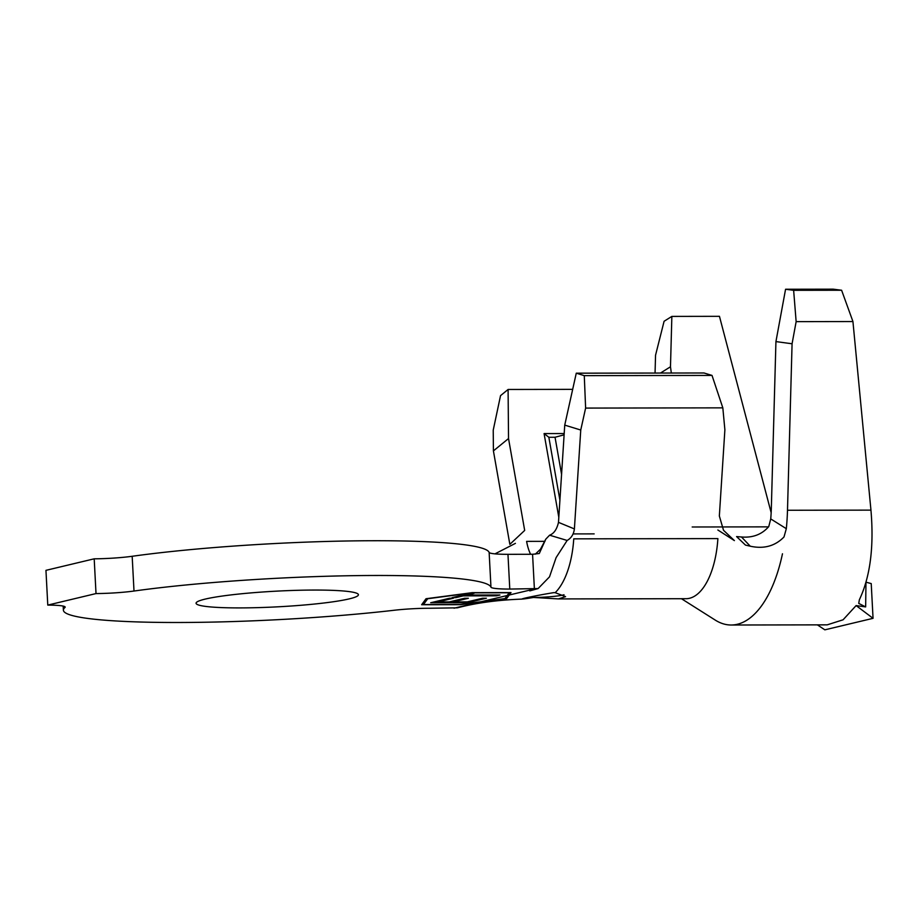 <?xml version="1.0" encoding="UTF-8"?>
<svg xmlns="http://www.w3.org/2000/svg" width="919" height="919" viewBox="0 0 919 919"><rect width="100%" height="100%" fill="white"/><g stroke="black" fill="none" stroke-linecap="round" stroke-linejoin="round"><path stroke-width="1.38" d="M314.608 590.055A81.286 7.857 -3 0 1 358.421 594.731A81.286 7.857 -3 0 1 239.882 607.907A81.286 7.857 -3 0 1 196.069 603.232A81.286 7.857 -3 0 1 314.608 590.055M132.175 556.282L134.002 591.032A34.956 3.377 -3 0 1 96.013 593.571L94.197 558.821A34.956 3.377 177 0 0 132.175 556.282A214.138 20.689 -3 0 1 373.849 540.728A214.138 20.689 -3 0 1 489.138 552.411A34.956 3.377 177 0 0 507.966 554.318L532.572 554.272L534.399 589.022L509.218 595.03L511.01 592.583L472.263 592.652L426.025 598.729L421.637 604.736L460.385 604.679L506.622 598.591L509.218 595.03M134.002 591.032A214.138 20.689 -3 0 1 375.664 575.478A214.138 20.689 -3 0 1 490.964 587.161L489.138 552.411M467.702 602.692L430.689 602.749L449.632 598.223L453.435 598.223L437.938 601.922L449.322 601.899L464.566 598.258L468.368 598.258L453.113 601.899L467.346 601.865L482.601 598.223L486.392 598.223L467.702 602.692L467.656 601.796M507.173 595.523L509.183 592.778L472.481 592.847L427.714 598.729L423.464 604.553L460.166 604.484L504.933 598.602L507.173 595.523L481.257 601.715M463.268 595.868L455.893 597.626L452.091 597.637L470.298 593.295L474.089 593.283L466.714 595.041L499.925 594.995L496.478 595.811L463.268 595.868L463.222 594.984M572.675 389.357L508.092 389.472L508.529 438.547L493.411 450.884L509.85 544.347L524.68 530.424L508.529 438.547M558.809 517.317L544.082 433.584L548.85 437.272L555.042 437.26L564.105 434.825M564.186 433.55L544.082 433.584M549.596 535.203L567.149 540.452C571.25 538.155 573.674 534.318 574.398 528.93L580.751 430.035L564.737 425.118L558.488 522.36C556.891 529.321 553.927 533.606 549.596 535.203L545.783 539.154L539.281 553.514L532.572 554.272M558.488 522.36L574.398 528.93M865.974 582.175L865.652 606.908L858.748 603.415L859.357 599.762C870.236 576.776 874.095 546.897 870.948 510.125L852.935 321.547L841.609 290.243L833.165 289.163L785.573 289.244L793.637 290.324L796.141 321.639L792.075 343.775L787.491 510.263A122.365 56.599 89.9 0 1 786.319 528.689L783.999 536.96C775.142 546.081 763.896 549.171 750.272 546.208L741.495 536.983C752.787 537.937 761.874 534.467 768.766 526.564L770.731 518.913A87.408 40.425 -90.1 0 0 771.34 508.092L775.935 341.592L785.573 289.244M771.156 512.676L719.451 316.32L671.858 316.4L670.479 366.773L671.329 373.022M717.865 529.999L734.396 540.602L723.529 530.297L719.347 515.984L724.884 429.793L722.828 407.852L585.621 408.082L580.751 430.035M507.966 554.318L509.781 589.068L538.109 588.562L549.505 576.856L556.098 557.626L567.149 540.452M522.015 599.108C497.627 599.981 476.088 602.898 457.375 607.838L429.437 608.252A34.956 3.377 -3 0 0 394.262 610.25A214.138 20.689 -3 0 1 175.966 622.496A214.138 20.689 -3 0 1 63.4 610.193A214.138 20.689 -3 0 1 64.927 607.528L64.881 606.689M94.197 558.821L45.95 570.343L47.777 605.093A34.956 3.377 -3 0 1 65.18 607.091A34.956 3.377 -3 0 1 64.927 607.528M509.781 589.068A34.956 3.377 -3 0 1 490.964 587.161M96.013 593.571L47.777 605.093M494.985 553.858L515.433 543.359M555.191 592.686L553.571 592.663C529.516 596.58 508.287 601.646 533.479 597.453L558.43 598.912L565.576 596.638L555.191 592.686A69.924 32.349 -90.1 0 0 573.755 538.844L717.888 538.603A69.924 32.349 -90.1 0 1 685.976 598.706L558.43 598.924M493.411 450.884L493.227 430.149L500.533 395.641L508.092 389.472M722.828 407.852L712.018 375.423L704 372.976L576.27 373.183L584.277 375.641L585.621 408.082M564.737 425.118L576.27 373.183M712.018 375.423L584.277 375.641M750.272 546.208L745.447 545.082L736.59 536.581L741.495 536.983M782.471 553.778A122.365 56.599 89.9 0 1 731.191 625.012A122.365 56.599 89.9 0 1 714.833 619.831L681.45 598.717M770.731 518.913L786.319 528.689M792.075 343.775L775.935 341.592M670.479 366.773L660.497 373.045M865.652 606.908L856.117 605.587L843.079 619.797L827.192 624.851L731.191 625.012M655.052 373.057L655.546 355.228L664.092 321.271L671.858 316.4M841.609 290.243L793.637 290.324M852.935 321.547L796.141 321.639M817.382 624.863L824.837 629.837L873.05 618.326L871.223 583.576L866.02 582.187M856.117 605.587L873.05 618.326M561.566 474.353L555.042 437.26M559.912 500.177L548.85 437.272M506.507 596.431L506.622 598.591M423.349 602.393L423.464 604.553M529.183 597.396A21.849 2.114 177 0 0 533.479 597.453M534.249 597.453A21.849 2.114 177 0 0 564.013 594.754M437.892 601.026L437.938 601.922M453.067 601.003L453.113 601.899M455.847 596.741L455.893 597.626M466.668 594.156L466.714 595.041M496.432 594.995L496.478 595.811M544.967 541.337L526.61 541.371A34.956 16.174 89.9 0 0 530.573 554.272M594.156 533.882L573.123 533.916M479.224 602.198L454.043 608.206M870.948 510.125L787.491 510.263M768.537 526.863L692.191 526.989M63.181 606.092L63.4 610.193M529.781 590.906L538.109 588.562M545.783 539.154L540.464 549.229L535.295 554.168"/></g></svg>
